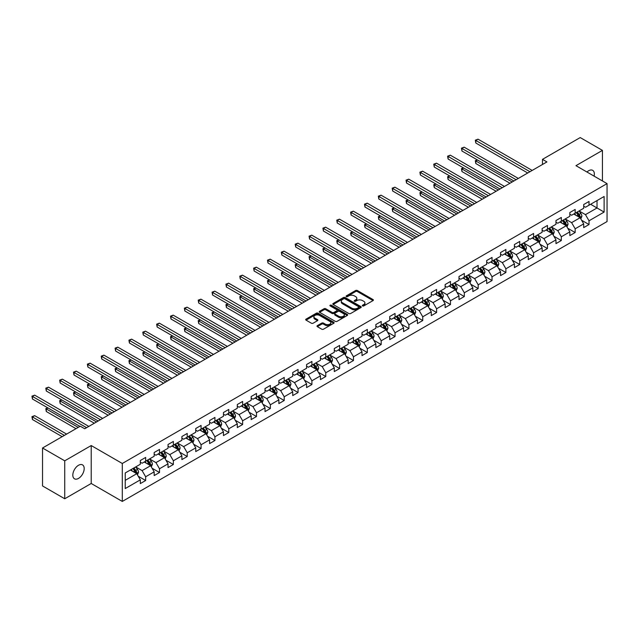 <?xml version="1.0" encoding="UTF-8"?>
<svg xmlns="http://www.w3.org/2000/svg" width="639" height="639" viewBox="0 0 639 639"><rect width="100%" height="100%" fill="white"/><g stroke="black" fill="none" stroke-linecap="round" stroke-linejoin="round"><path stroke-width="0.96" d="M362.569 305.929A0.863 0.495 0 0 0 363.783 305.929L373.048 300.578A1.23 0.711 0 0 0 373.408 300.074A1.23 0.711 0 0 0 373.048 299.571L357.353 290.513A1.23 0.711 0 0 0 355.611 290.513L346.346 295.857A0.863 0.495 0 0 0 347.568 296.568L348.766 295.873A3.946 2.276 0 0 1 354.349 295.873L355.659 296.624A3.946 2.276 0 0 1 356.81 298.237A3.946 2.276 0 0 1 355.659 299.851L354.461 300.538A0.863 0.495 0 0 0 355.675 301.249L356.874 300.554A3.946 2.276 0 0 1 362.457 300.554L363.767 301.304A3.946 2.276 0 0 1 364.917 302.918A3.946 2.276 0 0 1 363.767 304.531L362.569 305.218A0.863 0.495 0 0 0 362.569 305.929L362.569 305.218M78.509 478.411A8.035 4.641 120 0 0 83.757 471.326A8.035 4.641 120 0 0 82.527 464.88A8.035 4.641 120 0 0 78.509 465.28A8.035 4.641 120 0 0 73.253 472.365A8.035 4.641 120 0 0 74.491 478.803A8.035 4.641 120 0 0 78.509 478.411M594.094 176.132A8.035 4.641 120 0 0 592.68 170.349A8.035 4.641 120 0 0 588.663 170.741A8.035 4.641 120 0 0 586.969 172.019M317.343 325.642A1.23 0.711 0 0 0 316.984 326.146A1.23 0.711 0 0 0 317.343 326.649L321.744 329.189A1.23 0.711 0 0 0 323.486 329.189L333.774 323.254A1.23 0.711 0 0 0 334.133 322.751A1.23 0.711 0 0 0 333.774 322.248L318.078 313.19A1.23 0.711 0 0 0 316.337 313.19L306.049 319.125A1.23 0.711 0 0 0 305.69 319.628A1.23 0.711 0 0 0 306.049 320.131L311.369 323.206A1.23 0.711 0 0 0 313.11 323.206L317.519 320.658A1.23 0.711 0 0 0 317.879 320.155A1.23 0.711 0 0 0 317.519 319.652L314.875 318.134A3.299 1.901 0 0 1 313.909 316.784A3.299 1.901 0 0 1 315.946 315.027A3.299 1.901 0 0 1 319.54 315.442L329.876 321.401A3.299 1.901 0 0 1 330.842 322.751A3.299 1.901 0 0 1 328.805 324.508A3.299 1.901 0 0 1 325.211 324.093L323.486 323.102A1.23 0.711 0 0 0 321.744 323.102L317.343 325.642L317.343 326.649L321.744 324.125L321.744 323.102M91.209 445.543L64.739 460.823L42.533 448.003L42.533 485.944L64.739 498.763L91.209 483.483L122.297 501.431L122.297 463.483L91.209 445.543L91.209 483.483M602.433 180.949L602.433 150.389L575.963 165.669L607.05 183.617L122.297 463.483M602.433 150.389L580.228 137.569L542.479 159.359L542.479 164.487M42.533 448.003L80.282 426.205L84.723 428.769L546.92 161.923L542.479 159.359M348.854 313.541A1.23 0.711 0 0 0 350.603 313.541L360.883 307.599A1.23 0.711 0 0 0 361.251 307.095A1.23 0.711 0 0 0 360.883 306.592L345.196 297.534A1.23 0.711 0 0 0 343.455 297.534L333.167 303.469A1.23 0.711 0 0 0 332.799 303.972A1.23 0.711 0 0 0 333.167 304.476L348.854 313.541M330.499 306.113A0.863 0.495 0 0 1 331.377 306.233L331.377 305.21L347.328 314.42A1.23 0.711 0 0 1 347.688 314.923A1.23 0.711 0 0 1 347.328 315.426L337.041 321.369A1.23 0.711 0 0 1 335.299 321.369L319.604 312.303L324.013 309.779L324.013 308.757L319.604 311.297A1.23 0.711 0 0 0 319.244 311.8A1.23 0.711 0 0 0 319.604 312.303L319.604 311.297M324.013 309.779A1.23 0.711 0 0 1 325.754 309.779L325.754 308.757A1.23 0.711 0 0 0 324.013 308.757M325.754 308.757L332.12 312.431A1.23 0.711 0 0 0 333.862 312.431L336.785 310.746A1.23 0.711 0 0 0 337.144 310.242A1.23 0.711 0 0 0 336.785 309.739L330.155 305.913A0.863 0.495 0 0 1 331.377 305.21M122.297 501.431L607.05 221.557L607.05 183.617M138.24 476.231L145.652 480.512L145.652 476.766L154.175 471.846L154.175 475.592L159.51 472.509L159.51 468.77L168.033 463.842L168.033 467.588L173.361 464.513L173.361 460.767L181.891 455.847L181.891 459.593L187.219 456.51L187.219 452.771L195.742 447.851L195.742 451.589L201.069 448.514L201.069 444.768L209.6 439.848L209.6 443.594L214.928 440.519L214.928 436.772L223.458 431.852L223.458 435.59L228.786 432.515L228.786 428.769L237.309 423.849L237.309 427.595L242.636 424.52L242.636 420.774L251.167 415.853L251.167 419.591L256.495 416.516L256.495 412.77L265.017 407.85L265.017 411.596L270.353 408.521L270.353 404.775L278.876 399.854L278.876 403.592L284.203 400.517L284.203 396.771L292.734 391.851L292.734 395.597L298.062 392.522L298.062 388.776L306.584 383.855L306.584 387.593L311.912 384.518L311.912 380.78L320.443 375.852L320.443 379.598L325.77 376.523L325.77 372.777L334.293 367.856L334.293 371.594L339.628 368.519L339.628 364.781L348.151 359.853L348.151 363.599L353.479 360.524L353.479 356.778L362.009 351.857L362.009 355.596L367.337 352.52L367.337 348.782L375.86 343.854L375.86 347.6L381.187 344.525L381.187 340.779L389.718 335.858L389.718 339.605L395.046 336.521L395.046 332.783L403.576 327.855L403.576 331.601L408.904 328.526L408.904 324.78L417.427 319.859L417.427 323.606L422.754 320.522L422.754 316.784L431.285 311.856L431.285 315.602L436.613 312.527L436.613 308.781L445.135 303.86L445.135 307.607L450.471 304.523L450.471 300.785L458.994 295.865L458.994 299.603L464.321 296.528L464.321 292.782L472.852 287.862L472.852 291.608L478.18 288.532L478.18 284.786L486.702 279.866L486.702 283.604L492.03 280.529L492.03 276.783L500.561 271.863L500.561 275.609L505.888 272.534L505.888 268.787L514.419 263.867L514.419 267.605L519.747 264.53L519.747 260.784L528.269 255.864L528.269 259.61L533.597 256.535L533.597 252.788L542.128 247.868L542.128 251.606L547.455 248.531L547.455 244.793L555.978 239.865L555.978 243.611L561.314 240.536L561.314 236.789L569.836 231.869L569.836 235.607L575.164 232.532L575.164 228.794L583.695 223.866L583.695 227.612L589.022 224.537L589.022 220.79L604.119 212.076L604.119 196.485L597.018 200.59L597.018 207.971L604.119 212.076M145.652 480.512L140.324 483.587L140.324 479.841L125.228 488.563L125.228 472.972L140.324 464.257L140.324 460.511L145.652 457.436L145.652 461.182L154.175 456.254L154.175 452.516L159.51 449.433L159.51 453.179L168.033 448.259L168.033 444.512L173.361 441.437L173.361 445.183L181.891 440.255L181.891 436.517L187.219 433.442L187.219 437.18L195.742 432.26L195.742 428.513L201.069 425.438L201.069 429.184L209.6 424.256L209.6 420.518L214.928 417.443L214.928 421.181L223.458 416.261L223.458 412.514L228.786 409.439L228.786 413.185L237.309 408.257L237.309 404.519L242.636 401.444L242.636 405.182L251.167 400.262L251.167 396.515L256.495 393.44L256.495 397.186L265.017 392.266L265.017 388.52L270.353 385.445L270.353 389.183L278.876 384.263L278.876 380.517L284.203 377.441L284.203 381.187L292.734 376.267L292.734 372.521L298.062 369.446L298.062 373.184L306.584 368.264L306.584 364.518L311.912 361.442L311.912 365.188L320.443 360.268L320.443 356.522L325.77 353.447L325.77 357.185L334.293 352.265L334.293 348.527L339.628 345.443L339.628 349.19L348.151 344.269L348.151 340.523L353.479 337.448L353.479 341.194L362.009 336.266L362.009 332.528L367.337 329.444L367.337 333.191L375.86 328.27L375.86 324.524L381.187 321.449L381.187 325.195L389.718 320.267L389.718 316.529L395.046 313.445L395.046 317.192L403.576 312.271L403.576 308.525L408.904 305.45L408.904 309.196L417.427 304.268L417.427 300.53L422.754 297.454L422.754 301.193L431.285 296.272L431.285 292.526L436.613 289.451L436.613 293.197L445.135 288.269L445.135 284.531L450.471 281.456L450.471 285.194L458.994 280.273L458.994 276.527L464.321 273.452L464.321 277.198L472.852 272.27L472.852 268.532L478.18 265.457L478.18 269.195L486.702 264.274L486.702 260.528L492.03 257.453L492.03 261.199L500.561 256.271L500.561 252.533L505.888 249.458L505.888 253.196L514.419 248.275L514.419 244.529L519.747 241.454L519.747 245.2L528.269 240.28L528.269 236.534L533.597 233.459L533.597 237.197L542.128 232.276L542.128 228.53L547.455 225.455L547.455 229.201L555.978 224.281L555.978 220.535L561.314 217.46L561.314 221.198L569.836 216.278L569.836 212.531L575.164 209.456L575.164 213.202L583.695 208.282L583.695 204.536L589.022 201.461L589.022 205.199L604.119 196.485M144.23 461.997L150.628 465.695L142.098 470.616L135.708 466.925M140.324 462.205L142.098 463.227L145.652 461.182M142.098 470.616L145.652 476.766M150.628 465.695L154.175 471.846M158.089 454.002L164.479 457.692L155.956 462.612L149.558 458.922M154.175 454.209L155.956 455.232L159.51 453.179M155.956 462.612L159.51 468.77M164.479 457.692L168.033 463.842M171.939 445.998L178.337 449.696L169.806 454.617L163.416 450.926M168.033 446.206L169.806 447.228L173.361 445.183M169.806 454.617L173.361 460.767M178.337 449.696L181.891 455.847M185.797 438.003L192.195 441.693L183.665 446.613L177.267 442.923M181.891 438.21L183.665 439.233L187.219 437.18M183.665 446.613L187.219 452.771M192.195 441.693L195.742 447.851M199.656 429.999L206.046 433.697L197.523 438.618L191.125 434.927M195.742 430.207L197.523 431.237L201.069 429.184M197.523 438.618L201.069 444.768M206.046 433.697L209.6 439.848M213.506 422.004L219.904 425.694L211.373 430.614L204.983 426.924M209.6 422.211L211.373 423.234L214.928 421.181M211.373 430.614L214.928 436.772M219.904 425.694L223.458 431.852M227.364 414L233.754 417.698L225.232 422.619L218.834 418.928M223.458 414.208L225.232 415.238L228.786 413.185M225.232 422.619L228.786 428.769M233.754 417.698L237.309 423.849M241.215 406.005L247.612 409.695L239.09 414.623L232.692 410.925M237.309 406.212L239.09 407.235L242.636 405.182M239.09 414.623L242.636 420.774M247.612 409.695L251.167 415.853M255.073 398.009L261.471 401.699L252.94 406.62L246.55 402.929M251.167 398.209L252.94 399.239L256.495 397.186M252.94 406.62L256.495 412.77M261.471 401.699L265.017 407.85M268.931 390.006L275.321 393.696L266.798 398.624L260.4 394.926M265.017 390.213L266.798 391.236L270.353 389.183M266.798 398.624L270.353 404.775M275.321 393.696L278.876 399.854M282.781 382.01L289.179 385.7L280.649 390.621L274.259 386.93M278.876 382.21L280.649 383.24L284.203 381.187M280.649 390.621L284.203 396.771M289.179 385.7L292.734 391.851M296.64 374.007L303.03 377.697L294.507 382.625L288.109 378.927M292.734 374.214L294.507 375.237L298.062 373.184M294.507 382.625L298.062 388.776M303.03 377.697L306.584 383.855M310.49 366.011L316.888 369.701L308.365 374.622L301.967 370.932M306.584 366.211L308.365 367.241L311.912 365.188M308.365 374.622L311.912 380.78M316.888 369.701L320.443 375.852M324.348 358.008L330.746 361.698L322.216 366.626L315.826 362.928M320.443 358.215L322.216 359.238L325.77 357.185M322.216 366.626L325.77 372.777M330.746 361.698L334.293 367.856M338.207 350.012L344.597 353.702L336.074 358.623L329.676 354.933M334.293 350.212L336.074 351.242L339.628 349.19M336.074 358.623L339.628 364.781M344.597 353.702L348.151 359.853M352.057 342.009L358.455 345.699L349.924 350.627L343.534 346.937M348.151 342.216L349.924 343.239L353.479 341.194M349.924 350.627L353.479 356.778M358.455 345.699L362.009 351.857M365.915 334.013L372.313 337.704L363.783 342.624L357.385 338.934M362.009 334.213L363.783 335.243L367.337 333.191M363.783 342.624L367.337 348.782M372.313 337.704L375.86 343.854M379.774 326.01L386.164 329.708L377.641 334.628L371.243 330.938M375.86 326.217L377.641 327.24L381.187 325.195M377.641 334.628L381.187 340.779M386.164 329.708L389.718 335.858M393.624 318.014L400.022 321.705L391.491 326.625L385.101 322.935M389.718 318.222L391.491 319.244L395.046 317.192M391.491 326.625L395.046 332.783M400.022 321.705L403.576 327.855M407.482 310.011L413.872 313.709L405.35 318.629L398.952 314.939M403.576 310.219L405.35 311.241L408.904 309.196M405.35 318.629L408.904 324.78M413.872 313.709L417.427 319.859M421.333 302.015L427.731 305.706L419.208 310.626L412.81 306.936M417.427 302.223L419.208 303.245L422.754 301.193M419.208 310.626L422.754 316.784M427.731 305.706L431.285 311.856M435.191 294.012L441.589 297.71L433.058 302.63L426.668 298.94M431.285 294.22L433.058 295.242L436.613 293.197M433.058 302.63L436.613 308.781M441.589 297.71L445.135 303.86M449.049 286.016L455.439 289.707L446.917 294.627L440.519 290.937M445.135 286.224L446.917 287.246L450.471 285.194M446.917 294.627L450.471 300.785M455.439 289.707L458.994 295.865M462.9 278.013L469.298 281.711L460.767 286.631L454.377 282.941M458.994 278.221L460.767 279.251L464.321 277.198M460.767 286.631L464.321 292.782M469.298 281.711L472.852 287.862M476.758 270.017L483.156 273.708L474.625 278.636L468.227 274.938M472.852 270.225L474.625 271.248L478.18 269.195M474.625 278.636L478.18 284.786M483.156 273.708L486.702 279.866M490.616 262.022L497.006 265.712L488.484 270.632L482.086 266.942M486.702 262.222L488.484 263.252L492.03 261.199M488.484 270.632L492.03 276.783M497.006 265.712L500.561 271.863M504.467 254.018L510.865 257.709L502.334 262.637L495.944 258.939M500.561 254.226L502.334 255.249L505.888 253.196M502.334 262.637L505.888 268.787M510.865 257.709L514.419 263.867M518.325 246.023L524.715 249.713L516.192 254.634L509.794 250.943M514.419 246.223L516.192 247.253L519.747 245.2M516.192 254.634L519.747 260.784M524.715 249.713L528.269 255.864M532.175 238.02L538.573 241.71L530.05 246.638L523.653 242.94M528.269 238.227L530.05 239.25L533.597 237.197M530.05 246.638L533.597 252.788M538.573 241.71L542.128 247.868M546.033 230.024L552.431 233.714L543.901 238.635L537.511 234.944M542.128 230.224L543.901 231.254L547.455 229.201M543.901 238.635L547.455 244.793M552.431 233.714L555.978 239.865M559.892 222.021L566.282 225.711L557.759 230.639L551.361 226.941M555.978 222.228L557.759 223.251L561.314 221.198M557.759 230.639L561.314 236.789M566.282 225.711L569.836 231.869M573.742 214.025L580.14 217.715L571.609 222.636L565.219 218.945M569.836 214.225L571.609 215.255L575.164 213.202M571.609 222.636L575.164 228.794M580.14 217.715L583.695 223.866M590.62 204.28L597.018 207.971L585.468 214.64L579.07 210.942M583.695 206.229L585.468 207.252L589.022 205.199M585.468 214.64L589.022 220.79M64.739 460.823L64.739 498.763M125.228 480.36L136.77 473.691L130.372 470M136.77 473.691L140.324 479.841M581.602 220.255L589.022 224.537M567.751 228.251L575.164 232.532M553.893 236.254L561.314 240.536M540.035 244.25L547.455 248.531M526.185 252.253L533.597 256.535M512.326 260.249L519.747 264.53M498.476 268.252L505.888 272.534M484.618 276.248L492.03 280.529M470.759 284.243L478.18 288.532M456.909 292.247L464.321 296.528M443.051 300.242L450.471 304.523M429.2 308.246L436.613 312.527M415.342 316.241L422.754 320.522M401.484 324.245L408.904 328.526M387.633 332.24L395.046 336.521M373.775 340.244L381.187 344.525M359.917 348.239L367.337 352.52M346.066 356.243L353.479 360.524M332.208 364.238L339.628 368.519M318.358 372.241L325.77 376.523M304.499 380.237L311.912 384.518M290.641 388.24L298.062 392.522M276.791 396.236L284.203 400.517M262.933 404.239L270.353 408.521M249.074 412.235L256.495 416.516M235.224 420.238L242.636 424.52M221.366 428.234L228.786 432.515M207.515 436.229L214.928 440.519M193.657 444.233L201.069 448.514M179.799 452.228L187.219 456.51M165.948 460.232L173.361 464.513M152.09 468.227L159.51 472.509M362.912 306.049L363.767 305.554A3.946 2.276 0 0 0 364.917 303.94L364.917 302.918M356.81 298.237L356.81 299.26A3.946 2.276 0 0 1 355.659 300.873L354.805 301.368M373.032 300.586L357.353 291.536A1.23 0.711 0 0 0 355.611 291.536L346.697 296.688M360.883 306.592L360.883 307.599L345.196 298.557A1.23 0.711 0 0 0 343.455 298.557L333.183 304.491M358.711 307.447A0.863 0.495 0 0 0 358.711 306.744L344.932 298.788A0.863 0.495 0 0 0 343.71 298.788L342.448 299.523A3.946 2.276 0 0 0 341.29 301.129A3.946 2.276 0 0 0 342.448 302.742L351.865 308.182A3.946 2.276 0 0 0 357.441 308.182L358.711 307.447L358.711 308.477A0.863 0.495 0 0 0 358.958 308.126L358.958 307.095M341.29 301.129L341.29 302.159A3.946 2.276 0 0 0 342.448 303.765L342.448 302.742M358.711 308.477L357.441 309.204A3.946 2.276 0 0 1 351.865 309.204L342.448 303.765M325.754 309.779L332.12 313.453A1.23 0.711 0 0 0 333.862 313.453L336.785 311.768A1.23 0.711 0 0 0 337.144 311.265L337.144 310.242M331.377 306.233L347.312 315.434M338.718 316.241A3.299 1.901 0 0 0 342.312 316.656A3.299 1.901 0 0 0 344.349 314.899A3.299 1.901 0 0 0 343.383 313.549L339.748 311.449A1.23 0.711 0 0 0 337.999 311.449L335.084 313.134A1.23 0.711 0 0 0 334.724 313.637A1.23 0.711 0 0 0 335.084 314.14L338.718 316.241L338.718 317.271A3.299 1.901 0 0 0 342.312 317.679A3.299 1.901 0 0 0 344.349 315.922L344.349 314.899M334.724 313.637L334.724 314.668A1.23 0.711 0 0 0 335.084 315.171L335.084 314.14M338.718 317.271L335.084 315.171M330.842 322.751L330.842 323.773A3.299 1.901 0 0 1 328.805 325.531A3.299 1.901 0 0 1 325.211 325.123L323.486 324.125A1.23 0.711 0 0 0 321.744 324.125M313.909 316.784L313.909 317.815A3.299 1.901 0 0 0 314.875 319.157L314.875 318.134M317.519 319.652L317.519 320.658L314.875 319.157M333.774 322.248L333.774 323.254L318.078 314.212A1.23 0.711 0 0 0 316.337 314.212L306.065 320.139M580.843 218.929L581.897 216.27A3.331 1.925 -120 0 0 580.835 213.434L578.998 210.99M575.803 215.215L574.565 213.554M477.493 159.99L475.807 160.964L475.807 163.528L509.978 183.257M576.25 212.579L578.079 215.023A3.331 1.925 60 0 1 579.038 217.028L580.1 216.413A3.331 1.925 -120 0 0 579.15 214.408L577.313 211.964M576.482 212.444L578.511 215.159A1.693 0.982 60 0 1 578.822 215.67L580.1 216.413M475.807 163.528L475.32 160.685L512.19 181.971M475.32 160.685L477.301 159.878M529.955 171.715L475.807 140.452L478.028 139.174L532.175 170.437M527.734 173.001L475.807 143.016L475.807 140.452L475.32 140.173L478.028 139.174M475.807 143.016L475.32 140.173M566.985 226.933L568.039 224.265A3.331 1.925 -120 0 0 566.977 221.429L565.148 218.985M561.953 223.211L560.707 221.549M463.642 167.993L461.949 168.968L461.949 171.532L496.12 191.253M562.392 220.575L564.229 223.019A3.331 1.925 60 0 1 565.18 225.024L566.242 224.409A3.331 1.925 -120 0 0 565.291 222.404L563.462 219.96M562.624 220.439L564.66 223.155A1.693 0.982 60 0 1 564.964 223.674L566.242 224.409M461.949 171.532L461.462 168.68L498.34 189.975M461.462 168.68L463.443 167.881M553.126 234.928L554.189 232.269A3.331 1.925 -120 0 0 553.126 229.433L551.289 226.989M548.094 231.214L546.848 229.553M449.784 175.989L448.099 176.963L448.099 179.527L482.261 199.256M548.542 228.578L550.371 231.022A3.331 1.925 60 0 1 551.321 233.027L552.392 232.412A3.331 1.925 -120 0 0 551.433 230.407L549.604 227.963M548.773 228.442L550.802 231.158A1.693 0.982 60 0 1 551.114 231.669L552.392 232.412M448.099 179.527L447.612 176.683L484.482 197.97M447.612 176.683L449.592 175.877M516.104 179.719L461.949 148.456L464.17 147.17L518.325 178.433M513.884 180.997L461.949 151.02L461.949 148.456L461.462 148.168L464.17 147.17M461.949 151.02L461.462 148.168M502.246 187.714L448.099 156.451L450.319 155.173L504.467 186.436M500.025 189L448.099 159.015L448.099 156.451L447.612 156.172L450.319 155.173M448.099 159.015L447.612 156.172M539.276 242.924L540.33 240.264A3.331 1.925 -120 0 0 539.268 237.428L537.439 234.984M534.244 239.21L532.998 237.548M435.926 183.992L434.24 184.967L434.24 187.531L468.411 207.252M534.683 236.574L536.512 239.018A3.331 1.925 60 0 1 537.471 241.023L538.533 240.408A3.331 1.925 -120 0 0 537.583 238.403L535.746 235.959M534.915 236.438L536.952 239.154A1.693 0.982 60 0 1 537.255 239.673L538.533 240.408M434.24 187.531L433.753 184.679L470.631 205.974M433.753 184.679L435.734 183.88M525.418 250.927L526.472 248.267A3.331 1.925 -120 0 0 525.41 245.432L523.581 242.988M520.386 247.213L519.14 245.552M422.075 191.988L420.382 192.962L420.382 195.526L454.553 215.255M520.825 244.577L522.662 247.021A3.331 1.925 60 0 1 523.613 249.026L524.683 248.411A3.331 1.925 -120 0 0 523.724 246.406L521.895 243.962M521.057 244.441L523.093 247.157A1.693 0.982 60 0 1 523.405 247.668L524.683 248.411M420.382 195.526L419.895 192.682L456.773 213.969M419.895 192.682L421.876 191.876M511.567 258.923L512.622 256.263A3.331 1.925 -120 0 0 511.559 253.427L509.722 250.983M506.527 255.209L505.281 253.547M408.217 199.991L406.532 200.965L406.532 203.529L440.694 223.251M506.975 252.573L508.804 255.017A3.331 1.925 60 0 1 509.754 257.022L510.825 256.407A3.331 1.925 -120 0 0 509.874 254.402L508.037 251.958M507.206 252.437L509.235 255.153A1.693 0.982 60 0 1 509.547 255.672L510.825 256.407M406.532 203.529L406.045 200.678L442.915 221.973M406.045 200.678L408.025 199.871M488.396 195.718L434.24 164.455L436.461 163.169L490.616 194.432M486.175 196.996L434.24 167.019L434.24 164.455L433.753 164.167L436.461 163.169M434.24 167.019L433.753 164.167M474.537 203.713L420.382 172.45L422.603 171.172L476.758 202.435M472.317 204.999L420.382 175.014L420.382 172.45L419.895 172.171L422.603 171.172M420.382 175.014L419.895 172.171M460.679 211.717L406.532 180.454L408.752 179.168L462.9 210.431M458.459 212.995L406.532 183.018L406.532 180.454L406.045 180.166L408.752 179.168M406.532 183.018L406.045 180.166M497.709 266.926L498.763 264.266A3.331 1.925 -120 0 0 497.701 261.431L495.872 258.979M492.677 263.212L491.431 261.543M394.367 207.987L392.673 208.961L392.673 211.525L426.844 231.254M493.116 260.568L494.953 263.02A3.331 1.925 60 0 1 495.904 265.017L496.966 264.402A3.331 1.925 -120 0 0 496.016 262.405L494.179 259.953M493.348 260.44L495.385 263.156A1.693 0.982 60 0 1 495.688 263.667L496.966 264.402M392.673 211.525L392.186 208.681L429.065 229.968M392.186 208.681L394.167 207.875M446.829 219.712L392.673 188.449L394.894 187.171L449.049 218.434M444.608 220.998L392.673 191.013L392.673 188.449L392.186 188.17L394.894 187.171M392.673 191.013L392.186 188.17M483.851 274.922L484.913 272.262A3.331 1.925 -120 0 0 483.851 269.426L482.014 266.982M478.819 271.208L477.573 269.546M380.509 215.99L378.823 216.964L378.823 219.528L412.986 239.25M479.258 268.572L481.095 271.016A3.331 1.925 60 0 1 482.046 273.021L483.116 272.406A3.331 1.925 -120 0 0 482.157 270.401L480.328 267.957M479.49 268.436L481.526 271.152A1.693 0.982 60 0 1 481.838 271.671L483.116 272.406M378.823 219.528L378.328 216.677L415.206 237.972M378.328 216.677L380.309 215.87M432.97 227.716L378.823 196.453L381.044 195.167L435.191 226.43M430.75 228.994L378.823 199.017L378.823 196.453L378.328 196.165L381.044 195.167M378.823 199.017L378.328 196.165M470 282.925L471.055 280.265A3.331 1.925 -120 0 0 469.992 277.43L468.163 274.978M464.96 279.211L463.722 277.542M366.65 223.985L364.965 224.96L364.965 227.524L399.135 247.253M465.408 276.567L467.237 279.019A3.331 1.925 60 0 1 468.195 281.016L469.258 280.401A3.331 1.925 -120 0 0 468.307 278.404L466.47 275.952M465.639 276.439L467.668 279.155A1.693 0.982 60 0 1 467.98 279.666L469.258 280.401M364.965 227.524L364.478 224.68L401.356 245.967M364.478 224.68L366.459 223.874M419.112 235.711L364.965 204.448L367.185 203.17L421.333 234.433M416.892 236.997L364.965 207.012L364.965 204.448L364.478 204.168L367.185 203.17M364.965 207.012L364.478 204.168M456.142 290.921L457.197 288.261A3.331 1.925 -120 0 0 456.134 285.425L454.305 282.981M451.11 287.207L449.864 285.545M352.8 231.989L351.107 232.955L351.107 235.519L385.277 255.249M451.549 284.571L453.386 287.015A3.331 1.925 60 0 1 454.337 289.02L455.399 288.405A3.331 1.925 -120 0 0 454.449 286.4L452.62 283.956M451.781 284.435L453.818 287.151A1.693 0.982 60 0 1 454.121 287.662L455.399 288.405M351.107 235.519L350.619 232.676L387.498 253.971M350.619 232.676L352.6 231.869M405.262 243.715L351.107 212.452L353.327 211.166L407.482 242.429M403.041 244.993L351.107 215.016L351.107 212.452L350.619 212.164L353.327 211.166M351.107 215.016L350.619 212.164M442.292 298.924L443.346 296.264A3.331 1.925 -120 0 0 442.284 293.429L440.447 290.977M437.252 295.202L436.006 293.541M338.942 239.984L337.256 240.959L337.256 243.523L371.419 263.252M437.699 292.566L439.528 295.018A3.331 1.925 60 0 1 440.479 297.015L441.549 296.4A3.331 1.925 -120 0 0 440.598 294.403L438.761 291.951M437.931 292.438L439.959 295.146A1.693 0.982 60 0 1 440.271 295.665L441.549 296.4M337.256 243.523L336.769 240.679L373.639 261.966M336.769 240.679L338.75 239.873M391.403 251.71L337.256 220.447L339.477 219.169L393.624 250.432M389.183 252.996L337.256 223.011L337.256 220.447L336.769 220.167L339.477 219.169M337.256 223.011L336.769 220.167M428.434 306.92L429.488 304.26A3.331 1.925 -120 0 0 428.426 301.424L426.596 298.98M423.401 303.206L422.155 301.544M325.083 247.98L323.398 248.954L323.398 251.518L357.568 271.248M423.841 300.57L425.67 303.014A3.331 1.925 60 0 1 426.628 305.019L427.691 304.404A3.331 1.925 -120 0 0 426.74 302.399L424.903 299.955M424.072 300.434L426.109 303.15A1.693 0.982 60 0 1 426.413 303.661L427.691 304.404M323.398 251.518L322.911 248.675L359.789 269.97M322.911 248.675L324.892 247.868M377.553 259.714L323.398 228.45L325.618 227.164L379.774 258.428M375.333 260.992L323.398 231.014L323.398 228.45L322.911 228.163L325.618 227.164M323.398 231.014L322.911 228.163M414.575 314.923L415.638 312.263A3.331 1.925 -120 0 0 414.575 309.428L412.738 306.976M409.543 311.201L408.297 309.54M311.233 255.983L309.548 256.958L309.548 259.522L343.71 279.251M409.982 308.565L411.82 311.017A3.331 1.925 60 0 1 412.77 313.014L413.84 312.399A3.331 1.925 -120 0 0 412.882 310.402L411.053 307.95M410.214 308.437L412.251 311.145A1.693 0.982 60 0 1 412.562 311.664L413.84 312.399M309.548 259.522L309.052 256.678L345.931 277.965M309.052 256.678L311.033 255.872M363.695 267.709L309.548 236.446L311.768 235.168L365.915 266.431M361.474 268.995L309.548 239.01L309.548 236.446L309.052 236.166L311.768 235.168M309.548 239.01L309.052 236.166M400.725 322.919L401.779 320.259A3.331 1.925 -120 0 0 400.717 317.423L398.88 314.979M395.685 319.204L394.439 317.543M297.375 263.979L295.689 264.953L295.689 267.517L329.852 287.246M396.132 316.569L397.961 319.013A3.331 1.925 60 0 1 398.92 321.018L399.982 320.403A3.331 1.925 -120 0 0 399.032 318.398L397.194 315.954M396.364 316.433L398.393 319.149A1.693 0.982 60 0 1 398.704 319.66L399.982 320.403M295.689 267.517L295.202 264.674L332.072 285.968M295.202 264.674L297.183 263.867M349.837 275.713L295.689 244.441L297.91 243.163L352.057 274.427M347.616 276.991L295.689 247.005L295.689 244.441L295.202 244.162L297.91 243.163M295.689 247.005L295.202 244.162M386.867 330.922L387.921 328.254A3.331 1.925 -120 0 0 386.859 325.427L385.029 322.975M381.834 327.2L380.588 325.539M283.524 271.982L281.831 272.957L281.831 275.521L316.001 295.242M382.274 324.564L384.111 327.016A3.331 1.925 60 0 1 385.061 329.013L386.124 328.398A3.331 1.925 -120 0 0 385.173 326.401L383.344 323.949M382.505 324.436L384.542 327.144A1.693 0.982 60 0 1 384.846 327.663L386.124 328.398M281.831 275.521L281.344 272.677L318.222 293.964M281.344 272.677L283.325 271.871M335.986 283.708L281.831 252.445L284.051 251.159L338.207 282.43M333.766 284.994L281.831 255.009L281.831 252.445L281.344 252.165L284.051 251.159M281.831 255.009L281.344 252.165M373.008 338.918L374.071 336.258A3.331 1.925 -120 0 0 373.008 333.422L371.171 330.978M367.976 335.203L366.73 333.542M269.666 279.978L267.981 280.952L267.981 283.516L302.143 303.245M368.415 332.568L370.253 335.012A3.331 1.925 60 0 1 371.203 337.017L372.273 336.402A3.331 1.925 -120 0 0 371.315 334.397L369.486 331.953M368.655 332.432L370.684 335.148A1.693 0.982 60 0 1 370.995 335.659L372.273 336.402M267.981 283.516L267.493 280.673L304.364 301.959M267.493 280.673L269.474 279.866M322.128 291.703L267.981 260.44L270.201 259.162L324.348 290.425M319.907 292.989L267.981 263.004L267.981 260.44L267.493 260.161L270.201 259.162M267.981 263.004L267.493 260.161M359.158 346.921L360.212 344.253A3.331 1.925 -120 0 0 359.15 341.426L357.321 338.974M354.126 343.199L352.88 341.538M255.808 287.981L254.122 288.956L254.122 291.52L288.293 311.241M354.565 340.563L356.394 343.015A3.331 1.925 60 0 1 357.353 345.012L358.415 344.397A3.331 1.925 -120 0 0 357.465 342.4L355.627 339.948M354.797 340.427L356.834 343.143A1.693 0.982 60 0 1 357.137 343.662L358.415 344.397M254.122 291.52L253.635 288.668L290.513 309.963M253.635 288.668L255.616 287.869M308.278 299.707L254.122 268.444L256.343 267.158L310.49 298.421M306.057 300.985L254.122 271.008L254.122 268.444L253.635 268.164L256.343 267.158M254.122 271.008L253.635 268.164M345.3 354.917L346.354 352.257A3.331 1.925 -120 0 0 345.292 349.421L343.462 346.977M340.267 351.202L339.021 349.541M241.957 295.977L240.264 296.951L240.264 299.515L274.435 319.244M340.707 348.567L342.544 351.011A3.331 1.925 60 0 1 343.494 353.016L344.557 352.401A3.331 1.925 -120 0 0 343.606 350.396L341.777 347.951M340.938 348.431L342.975 351.146A1.693 0.982 60 0 1 343.279 351.658L344.557 352.401M240.264 299.515L239.777 296.672L276.655 317.958M239.777 296.672L241.758 295.865M294.419 307.702L240.264 276.439L242.485 275.161L296.64 306.424M292.199 308.988L240.264 279.003L240.264 276.439L239.777 276.16L242.485 275.161M240.264 279.003L239.777 276.16M331.449 362.92L332.504 360.252A3.331 1.925 -120 0 0 331.441 357.425L329.604 354.972M326.409 359.198L325.163 357.536M228.099 303.98L226.414 304.955L226.414 307.519L260.576 327.24M326.856 356.562L328.686 359.014A3.331 1.925 60 0 1 329.636 361.011L330.706 360.396A3.331 1.925 -120 0 0 329.756 358.391L327.919 355.947M327.088 356.426L329.117 359.142A1.693 0.982 60 0 1 329.428 359.661L330.706 360.396M226.414 307.519L225.926 304.667L262.797 325.962M225.926 304.667L227.907 303.868M280.561 315.706L226.414 284.443L228.634 283.157L282.781 314.42M278.34 316.984L226.414 287.007L226.414 284.443L225.926 284.163L228.634 283.157M226.414 287.007L225.926 284.163M317.591 370.916L318.645 368.256A3.331 1.925 -120 0 0 317.583 365.42L315.754 362.976M312.559 367.201L311.313 365.54M214.241 311.976L212.555 312.95L212.555 315.514L246.726 335.243M312.998 364.565L314.835 367.01A3.331 1.925 60 0 1 315.786 369.015L316.848 368.399A3.331 1.925 -120 0 0 315.898 366.395L314.061 363.95M313.23 364.43L315.267 367.145A1.693 0.982 60 0 1 315.57 367.657L316.848 368.399M212.555 315.514L212.068 312.671L248.946 333.957M212.068 312.671L214.049 311.864M266.711 323.701L212.555 292.438L214.776 291.16L268.931 322.423M264.49 324.987L212.555 295.002L212.555 292.438L212.068 292.159L214.776 291.16M212.555 295.002L212.068 292.159M303.733 378.919L304.795 376.251A3.331 1.925 -120 0 0 303.733 373.416L301.896 370.971M298.701 375.197L297.454 373.535M200.39 319.979L198.705 320.954L198.705 323.518L232.868 343.239M299.14 372.561L300.977 375.005A3.331 1.925 60 0 1 301.928 377.01L302.998 376.395A3.331 1.925 -120 0 0 302.039 374.39L300.21 371.946M299.371 372.425L301.408 375.141A1.693 0.982 60 0 1 301.72 375.66L302.998 376.395M198.705 323.518L198.21 320.666L235.088 341.961M198.21 320.666L200.191 319.867M252.852 331.705L198.705 300.442L200.926 299.156L255.073 330.419M250.632 332.983L198.705 303.006L198.705 300.442L198.21 300.154L200.926 299.156M198.705 303.006L198.21 300.154M289.882 386.914L290.937 384.255A3.331 1.925 -120 0 0 289.874 381.419L288.037 378.975M284.842 383.2L283.604 381.539M186.532 327.975L184.847 328.949L184.847 331.513L219.017 351.242M285.29 380.564L287.119 383.009A3.331 1.925 60 0 1 288.077 385.013L289.14 384.398A3.331 1.925 -120 0 0 288.189 382.394L286.352 379.949M285.521 380.429L287.55 383.144A1.693 0.982 60 0 1 287.862 383.656L289.14 384.398M184.847 331.513L184.359 328.67L221.238 349.956M184.359 328.67L186.34 327.863M238.994 339.7L184.847 308.437L187.067 307.159L241.215 338.422M236.773 340.986L184.847 311.001L184.847 308.437L184.359 308.158L187.067 307.159M184.847 311.001L184.359 308.158M276.024 394.91L277.078 392.25A3.331 1.925 -120 0 0 276.016 389.415L274.187 386.97M270.992 391.196L269.746 389.534M172.682 335.978L170.988 336.953L170.988 339.517L205.159 359.238M271.431 388.56L273.268 391.004A3.331 1.925 60 0 1 274.219 393.009L275.281 392.394A3.331 1.925 -120 0 0 274.331 390.389L272.502 387.945M271.663 388.424L273.7 391.14A1.693 0.982 60 0 1 274.003 391.659L275.281 392.394M170.988 339.517L170.501 336.665L207.379 357.96M170.501 336.665L172.482 335.866M225.144 347.704L170.988 316.441L173.209 315.155L227.364 346.418M222.923 348.982L170.988 319.005L170.988 316.441L170.501 316.153L173.209 315.155M170.988 319.005L170.501 316.153M262.166 402.913L263.228 400.254A3.331 1.925 -120 0 0 262.166 397.418L260.329 394.974M257.134 399.199L255.888 397.538M158.823 343.974L157.138 344.948L157.138 347.512L191.301 367.241M257.581 396.563L259.41 399.008A3.331 1.925 60 0 1 260.361 401.012L261.431 400.389A3.331 1.925 -120 0 0 260.472 398.393L258.643 395.94M257.813 396.428L259.841 399.143A1.693 0.982 60 0 1 260.153 399.655L261.431 400.389M157.138 347.512L156.651 344.669L193.521 365.955M156.651 344.669L158.632 343.862M211.285 355.699L157.138 324.436L159.359 323.158L213.506 354.421M209.065 356.985L157.138 327L157.138 324.436L156.651 324.157L159.359 323.158M157.138 327L156.651 324.157M248.315 410.909L249.37 408.249A3.331 1.925 -120 0 0 248.307 405.414L246.478 402.969M243.283 407.195L242.037 405.533M144.965 351.977L143.28 352.952L143.28 355.516L177.45 375.237M243.723 404.559L245.552 407.003A3.331 1.925 60 0 1 246.51 409.008L247.573 408.393A3.331 1.925 -120 0 0 246.622 406.388L244.785 403.944M243.954 404.423L245.991 407.139A1.693 0.982 60 0 1 246.295 407.658L247.573 408.393M143.28 355.516L142.793 352.664L179.671 373.959M142.793 352.664L144.773 351.857M197.435 363.703L143.28 332.44L145.5 331.154L199.656 362.417M195.214 364.981L143.28 335.004L143.28 332.44L142.793 332.152L145.5 331.154M143.28 335.004L142.793 332.152M234.457 418.912L235.511 416.253A3.331 1.925 -120 0 0 234.457 413.417L232.62 410.965M229.425 415.198L228.179 413.529M131.115 359.973L129.421 360.947L129.421 363.511L163.592 383.24M229.864 412.554L231.701 415.007A3.331 1.925 60 0 1 232.652 417.003L233.722 416.388A3.331 1.925 -120 0 0 232.764 414.391L230.935 411.939M230.096 412.427L232.133 415.142A1.693 0.982 60 0 1 232.444 415.654L233.722 416.388M129.421 363.511L128.934 360.668L165.813 381.954M128.934 360.668L130.915 359.861M183.577 371.698L129.421 340.435L131.642 339.157L185.797 370.42M181.356 372.984L129.421 342.999L129.421 340.435L128.934 340.156L131.642 339.157M129.421 342.999L128.934 340.156M220.607 426.908L221.661 424.248A3.331 1.925 -120 0 0 220.599 421.413L218.762 418.968M215.567 423.194L214.321 421.532M117.257 367.976L115.571 368.951L115.571 371.515L149.734 391.236M216.014 420.558L217.843 423.002A3.331 1.925 60 0 1 218.794 425.007L219.864 424.392A3.331 1.925 -120 0 0 218.913 422.387L217.076 419.943M216.246 420.422L218.274 423.138A1.693 0.982 60 0 1 218.586 423.657L219.864 424.392M115.571 371.515L115.084 368.663L151.954 389.958M115.084 368.663L117.065 367.856M169.718 379.702L115.571 348.439L117.792 347.153L171.939 378.416M167.498 380.98L115.571 351.003L115.571 348.439L115.084 348.151L117.792 347.153M115.571 351.003L115.084 348.151M206.748 434.911L207.803 432.252A3.331 1.925 -120 0 0 206.74 429.416L204.911 426.964M201.716 431.189L200.47 429.528M103.406 375.972L101.713 376.946L101.713 379.51L135.883 399.239M202.156 428.553L203.993 431.005A3.331 1.925 60 0 1 204.943 433.002L206.006 432.387A3.331 1.925 -120 0 0 205.055 430.39L203.226 427.938M202.387 428.426L204.424 431.141A1.693 0.982 60 0 1 204.728 431.652L206.006 432.387M101.713 379.51L101.226 376.667L138.104 397.953M101.226 376.667L103.206 375.86M155.868 387.697L101.713 356.434L103.933 355.156L158.089 386.419M153.648 388.983L101.713 358.998L101.713 356.434L101.226 356.155L103.933 355.156M101.713 358.998L101.226 356.155M192.89 442.907L193.952 440.247A3.331 1.925 -120 0 0 192.89 437.411L191.053 434.967M187.858 439.193L186.612 437.531M89.548 383.967L87.862 384.942L87.862 387.506L122.025 407.235M188.297 436.557L190.134 439.001A3.331 1.925 60 0 1 191.085 441.006L192.155 440.391A3.331 1.925 -120 0 0 191.197 438.386L189.368 435.942M188.529 436.421L190.566 439.137A1.693 0.982 60 0 1 190.877 439.648L192.155 440.391M87.862 387.506L87.367 384.662L124.246 405.957M87.367 384.662L89.348 383.855M142.01 395.701L87.862 364.438L90.083 363.152L144.23 394.415M139.789 396.979L87.862 367.002L87.862 364.438L87.367 364.15L90.083 363.152M87.862 367.002L87.367 364.15M179.04 450.91L180.094 448.251A3.331 1.925 -120 0 0 179.032 445.415L177.203 442.963M174 447.188L172.762 445.527M75.69 391.971L74.004 392.945L74.004 395.509L108.175 415.238M174.447 444.552L176.276 447.004A3.331 1.925 60 0 1 177.235 449.001L178.297 448.386A3.331 1.925 -120 0 0 177.346 446.389L175.509 443.937M174.679 444.424L176.707 447.132A1.693 0.982 60 0 1 177.019 447.651L178.297 448.386M74.004 395.509L73.517 392.666L110.395 413.952M73.517 392.666L75.498 391.859M128.151 403.696L74.004 372.433L76.225 371.155L130.372 402.418M125.931 404.982L74.004 374.997L74.004 372.433L73.517 372.154L76.225 371.155M74.004 374.997L73.517 372.154M165.181 458.906L166.236 456.246A3.331 1.925 -120 0 0 165.174 453.41L163.344 450.966M160.149 455.192L158.903 453.53M61.839 399.966L60.146 400.941L60.146 403.505L94.316 423.234M160.589 452.556L162.426 455A3.331 1.925 60 0 1 163.376 457.005L164.439 456.39A3.331 1.925 -120 0 0 163.488 454.385L161.659 451.941M160.82 452.42L162.857 455.136A1.693 0.982 60 0 1 163.161 455.647L164.439 456.39M60.146 403.505L59.659 400.661L96.537 421.956M59.659 400.661L61.64 399.854M114.301 411.7L60.146 380.437L62.366 379.151L116.522 410.414M112.081 412.978L60.146 382.993L60.146 380.437L59.659 380.149L62.366 379.151M60.146 382.993L59.659 380.149M151.331 466.909L152.386 464.249A3.331 1.925 -120 0 0 151.323 461.414L149.486 458.962M146.291 463.187L145.045 461.526M47.981 407.97L46.296 408.944L46.296 411.508L76.017 428.673M146.738 460.551L148.567 463.003A3.331 1.925 60 0 1 149.518 465L150.588 464.385A3.331 1.925 -120 0 0 149.638 462.388L147.801 459.936M146.97 460.423L148.999 463.131A1.693 0.982 60 0 1 149.31 463.65L150.588 464.385M46.296 411.508L45.808 408.664L78.238 427.387M45.808 408.664L47.789 407.858M100.443 419.695L46.296 388.432L48.516 387.146L102.663 418.417M98.222 420.981L46.296 390.996L46.296 388.432L45.808 388.153L48.516 387.146M46.296 390.996L45.808 388.153M137.473 474.905L138.527 472.245A3.331 1.925 -120 0 0 137.465 469.409L135.636 466.965M132.441 471.191L131.195 469.529M66.608 434.105L34.658 415.662L32.437 416.94L32.437 419.504L62.167 436.669M132.88 468.555L134.709 470.999A3.331 1.925 60 0 1 135.668 473.004L136.73 472.389A3.331 1.925 -120 0 0 135.78 470.384L133.942 467.94M133.112 468.419L135.148 471.135A1.693 0.982 60 0 1 135.452 471.646L136.73 472.389M32.437 419.504L31.95 416.66L64.387 435.391M31.95 416.66L34.658 415.662M86.592 427.699L32.437 396.428L34.658 395.15L88.813 426.413M79.931 426.413L32.437 398.992L32.437 396.428L31.95 396.148L34.658 395.15M32.437 398.992L31.95 396.148M363.767 305.554L363.767 304.531M354.461 301.249L354.461 300.538M355.659 300.873L355.659 299.851M346.346 296.568L346.346 295.857M355.611 291.536L355.611 290.513M357.353 291.536L357.353 290.513M373.048 300.578L373.048 299.571M333.167 304.476L333.167 303.469M343.455 298.557L343.455 297.534M345.196 298.557L345.196 297.534M351.865 309.204L351.865 308.182M357.441 309.204L357.441 308.182M332.12 313.453L332.12 312.431M333.862 313.453L333.862 312.431M336.785 311.768L336.785 310.746M347.328 315.426L347.328 314.42M323.486 324.125L323.486 323.102M325.211 325.123L325.211 324.093M306.049 320.131L306.049 319.125M316.337 314.212L316.337 313.19M318.078 314.212L318.078 313.19M579.813 217.524L581.873 216.333M579.15 214.408L580.835 213.434M576.777 215.774L578.079 215.023M565.954 225.527L568.023 224.329M565.291 222.404L566.977 221.429M562.927 223.778L564.229 223.019M552.096 233.523L554.165 232.332M551.433 230.407L553.126 229.433M549.069 231.773L550.371 231.022M538.246 241.526L540.306 240.328M537.583 238.403L539.268 237.428M535.21 239.777L536.512 239.018M524.387 249.522L526.456 248.331M523.724 246.406L525.41 245.432M521.36 247.772L522.662 247.021M510.537 257.525L512.598 256.327M509.874 254.402L511.559 253.427M507.502 255.768L508.804 255.017M496.679 265.52L498.747 264.33M496.016 262.405L497.701 261.431M493.651 263.771L494.953 263.02M482.82 273.516L484.889 272.326M482.157 270.401L483.851 269.426M479.793 271.767L481.095 271.016M468.97 281.519L471.031 280.329M468.307 278.404L469.992 277.43M465.935 279.77L467.237 279.019M455.112 289.515L457.181 288.325M454.449 286.4L456.134 285.425M452.085 287.766L453.386 287.015M441.261 297.518L443.322 296.328M440.598 294.403L442.284 293.429M438.226 295.769L439.528 295.018M427.403 305.514L429.464 304.324M426.74 302.399L428.426 301.424M424.368 303.765L425.67 303.014M413.545 313.517L415.614 312.327M412.882 310.402L414.575 309.428M410.518 311.768L411.82 311.017M399.694 321.513L401.755 320.323M399.032 318.398L400.717 317.423M396.659 319.764L397.961 319.013M385.836 329.516L387.905 328.326M385.173 326.401L386.859 325.427M382.809 327.767L384.111 327.016M371.978 337.512L374.047 336.322M371.315 334.397L373.008 333.422M368.951 335.763L370.253 335.012M358.128 345.515L360.188 344.317M357.465 342.4L359.15 341.426M355.092 343.766L356.394 343.015M344.269 353.511L346.338 352.321M343.606 350.396L345.292 349.421M341.242 351.762L342.544 351.011M330.419 361.514L332.48 360.316M329.756 358.391L331.441 357.425M327.384 359.765L328.686 359.014M316.561 369.51L318.621 368.32M315.898 366.395L317.583 365.42M313.533 367.76L314.835 367.01M302.702 377.513L304.771 376.315M302.039 374.39L303.733 373.416M299.675 375.764L300.977 375.005M288.852 385.509L290.913 384.319M288.189 382.394L289.874 381.419M285.817 383.759L287.119 383.009M274.994 393.512L277.062 392.314M274.331 390.389L276.016 389.415M271.966 391.763L273.268 391.004M261.135 401.508L263.204 400.318M260.472 398.393L262.166 397.418M258.108 399.758L259.41 399.008M247.285 409.511L249.346 408.313M246.622 406.388L248.307 405.414M244.25 407.754L245.552 407.003M233.427 417.507L235.495 416.316M232.764 414.391L234.457 413.417M230.399 415.757L231.701 415.007M219.576 425.502L221.637 424.312M218.913 422.387L220.599 421.413M216.541 423.753L217.843 423.002M205.718 433.506L207.787 432.315M205.055 430.39L206.74 429.416M202.691 431.756L203.993 431.005M191.86 441.501L193.929 440.311M191.197 438.386L192.89 437.411M188.832 439.752L190.134 439.001M178.009 449.505L180.07 448.314M177.346 446.389L179.032 445.415M174.974 447.755L176.276 447.004M164.151 457.5L166.22 456.31M163.488 454.385L165.174 453.41M161.124 455.751L162.426 455M150.301 465.504L152.362 464.313M149.638 462.388L151.323 461.414M147.266 463.754L148.567 463.003M136.442 473.499L138.503 472.309M135.78 470.384L137.465 469.409M133.415 471.75L134.709 470.999"/></g></svg>
